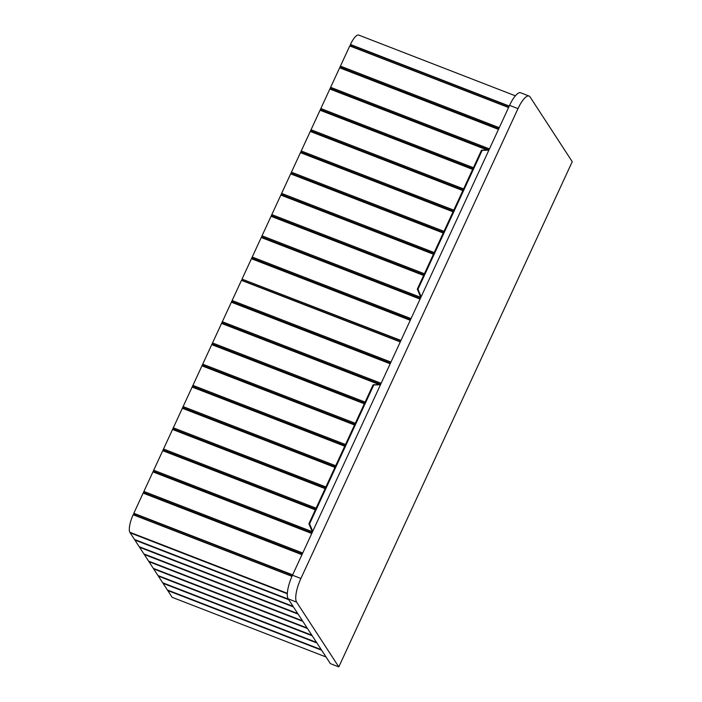 <?xml version="1.0" encoding="UTF-8"?>
<svg xmlns="http://www.w3.org/2000/svg" width="702" height="702" viewBox="0 0 702 702"><rect width="100%" height="100%" fill="white"/><g stroke="black" fill="none" stroke-linecap="round" stroke-linejoin="round"><path stroke-width="1.05" d="M509.134 106.309L350.386 44.761L351.465 46.42M350.386 44.761L350.438 44.48A15.146 4.484 -68.8 0 1 358.766 35.1L515.365 95.814M293.059 606.352L139.18 546.691L134.845 540.04L288.724 599.701M297.762 613.566L143.875 553.904L139.549 547.253L293.427 606.914M302.457 620.779L148.578 561.117L144.243 554.466L298.131 614.127M307.16 627.992L153.273 568.33L148.947 561.679L302.825 621.34M311.855 635.205L157.976 575.543L153.641 568.901L307.529 628.553M316.558 642.418L162.671 582.757L158.345 576.114L312.223 635.775M321.253 649.631L167.374 589.97L163.04 583.327L316.927 642.988M288.355 599.131L134.477 539.469L130.151 532.827L287.32 593.76M326.044 656.993L172.165 597.332L167.743 590.54L321.621 650.201M287.337 593.322L129.791 532.239A15.146 4.484 -68.8 0 1 133.143 514.759L292.041 576.166L133.275 514.601M338.803 666.9L572.244 161.688L530.045 96.894A19.875 5.888 111.2 0 0 529.054 96.051A19.875 5.888 111.2 0 0 517.997 108.634L300.904 578.492A19.875 5.888 111.2 0 0 296.604 602.114L338.803 666.9L330.379 663.636L288.171 598.841A19.875 5.888 111.2 0 1 292.471 575.219L509.573 105.37A19.875 5.888 111.2 0 1 520.63 92.778L529.054 96.051M134.845 515.215L133.819 513.276L292.637 574.85M400.263 341.927L241.453 280.352L133.819 513.276M241.453 280.352L400.342 341.76L241.585 280.203M400.833 340.707L242.076 279.159L243.155 280.818M242.076 279.159L400.947 340.452M508.573 107.529L349.754 45.955L242.129 278.878M349.754 45.955L508.652 107.362L349.886 45.806M252.22 257.037L411.039 318.611M261.249 237.504L420.068 299.078M262.022 235.819L420.761 297.367M271.051 216.295L423.622 275.447M271.823 214.61L424.403 273.762M280.853 195.077L433.424 254.238M281.625 193.392L434.205 252.553M290.654 173.868L443.225 233.02M291.435 172.183L444.006 231.335M300.456 152.65L453.036 211.811M301.237 150.974L453.808 210.126M310.258 131.441L462.837 190.593M311.039 129.756L463.61 188.908M320.059 110.232L472.639 169.384M320.84 108.547L473.411 167.699M329.861 89.014L487.249 150.035M330.642 87.329L489.461 148.903M339.663 67.804L498.481 129.379M340.444 66.12L499.262 127.694M251.448 258.722L410.266 320.296M340.233 67.243L498.789 128.712M330.431 88.452L488.987 149.93M320.63 109.67L472.937 168.717M310.828 130.879L463.136 189.935M301.026 152.097L453.334 211.144M291.225 173.306L443.532 232.362M281.423 194.524L433.731 253.571M271.621 215.733L423.929 274.789M261.82 236.951L420.375 298.42M252.018 258.16L410.573 319.629M143.919 491.435L302.737 553.009M152.939 471.902L311.758 533.476M153.72 470.226L312.302 531.704M162.741 450.693L315.321 509.845M163.522 449.008L316.093 508.16M172.543 429.475L325.123 488.636M173.324 427.799L325.895 486.951M182.345 408.266L334.924 467.418M183.125 406.581L335.696 465.733M192.146 387.056L344.726 446.209M192.927 385.372L345.498 444.524M201.948 365.839L354.528 424.991M202.729 364.154L355.3 423.306M211.75 344.629L364.329 403.782M212.53 342.945L365.11 402.097M221.551 323.411L379.449 384.626M222.332 321.727L381.151 383.301M231.353 302.202L390.172 363.776M232.134 300.517L390.953 362.092M143.138 493.12L301.957 554.694M231.932 301.641L390.479 363.109M222.13 322.85L380.677 384.327M212.329 344.068L364.636 403.115M202.527 365.277L354.835 424.333M192.717 386.495L345.033 445.542M182.915 407.704L335.231 466.76M173.113 428.922L325.43 487.969M163.312 450.131L315.628 509.187M153.51 471.349L312.065 532.818M143.708 492.558L302.264 554.027M312.75 531.335L309.573 523.894L373.771 384.959L380.466 384.784M312.416 532.063L308.906 523.727L373.104 384.793L373.771 384.959M308.906 523.727L309.573 523.894M373.104 384.793L380.545 384.608M421.156 296.727L417.98 289.285L482.177 150.351L488.873 150.175M420.814 297.455L417.313 289.119L481.502 150.184L482.177 150.351M417.313 289.119L417.98 289.285M481.502 150.184L488.952 150M350.438 44.48L509.257 106.055M291.971 576.333L133.143 514.759M517.997 108.634L509.573 105.37M300.904 578.492L292.471 575.219M296.604 602.114L288.171 598.841M292.523 575.113L133.775 513.557"/></g></svg>
